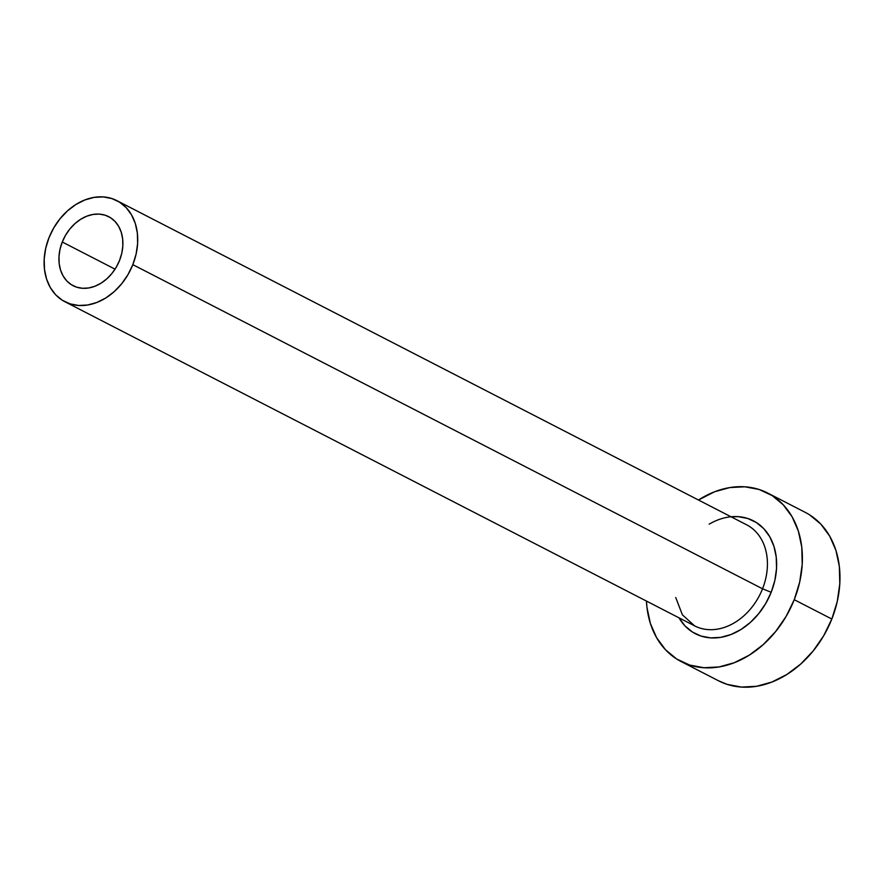 <?xml version="1.0" encoding="UTF-8"?>
<svg xmlns="http://www.w3.org/2000/svg" width="884" height="884" viewBox="0 0 884 884"><rect width="100%" height="100%" fill="white"/><g stroke="black" fill="none" stroke-linecap="round" stroke-linejoin="round"><path stroke-width="1.33" d="M119.561 260.393A38.841 29.923 117.2 0 1 73.14 285.72A38.841 29.923 117.2 0 1 62.267 241.995L115.042 269.167L62.267 241.995L65.593 235.155L69.902 228.923L75.007 223.553L80.731 219.243L86.842 216.16L93.118 214.425L99.295 214.105L105.163 215.199L110.478 217.685L115.042 221.464L118.677 226.381L121.241 232.249L122.644 238.846L122.832 245.918L121.793 253.189L119.561 260.393L116.235 267.233L111.925 273.465L106.82 278.836L101.096 283.145L94.986 286.228L88.709 287.963L82.521 288.283L76.665 287.178L71.35 284.692L66.786 280.924L63.151 276.007L60.576 270.139L59.173 263.543L58.996 256.471L60.035 249.2L62.267 241.995A38.841 29.923 117.2 0 1 108.688 216.668A38.841 29.923 117.2 0 1 119.561 260.393M695.664 626.391A56.83 43.791 -62.8 0 0 762.538 588.788L771.179 592.291A63.46 48.896 117.2 0 1 725.908 636.215A63.46 48.896 117.2 0 1 679.011 617.839M675.73 597.507L682.404 614.844L694.603 625.861A56.83 43.791 -62.8 0 0 762.538 588.788A56.83 43.791 -62.8 0 0 746.615 524.798L116.92 200.657A56.83 43.791 117.2 0 1 132.832 264.647L762.538 588.788L132.832 264.647A56.83 43.791 117.2 0 1 64.897 301.72A56.83 43.791 117.2 0 1 48.985 237.73A56.83 43.791 117.2 0 1 116.92 200.657M681.011 661.486L718.593 680.824A94.721 72.985 -62.8 0 0 831.822 619.032A94.721 72.985 -62.8 0 0 805.302 512.389L767.721 493.051A94.721 72.985 117.2 0 1 794.241 599.695L831.822 619.032L794.241 599.695A94.721 72.985 117.2 0 1 681.011 661.486A94.721 72.985 117.2 0 1 646.447 601.076L646.966 607.385L650.381 623.474L656.646 637.784L665.519 649.773L676.647 658.978L689.608 665.044L703.907 667.729L719.001 666.945L734.295 662.713L749.201 655.199L763.157 644.679L775.622 631.574L786.119 616.391L794.241 599.695L799.677 582.136L802.219 564.39L801.777 547.152L798.351 531.052L792.086 516.742L783.213 504.753L772.086 495.548L759.124 489.482L744.825 486.797L729.742 487.581L714.449 491.813L698.471 500.012A94.721 72.985 117.2 0 1 767.721 493.051M731.035 516.775L738.074 516.654L747.654 518.455L756.339 522.51L763.798 528.676L769.743 536.71L773.931 546.301L776.229 557.086L776.528 568.644L774.826 580.534L771.179 592.291L765.743 603.474L758.704 613.651L750.361 622.435L741.002 629.474L731.013 634.513L720.769 637.353L710.659 637.883L701.078 636.071L692.393 632.016L684.934 625.85L679 617.817M718.316 680.68L727.189 684.382L741.488 687.078L756.571 686.293L771.865 682.05L786.782 674.536L800.738 664.028L813.203 650.922L823.7 635.729L831.822 619.032L837.259 601.485L839.8 583.738L839.347 566.489L835.933 550.4L829.667 536.08L820.794 524.09L809.667 514.886M48.985 237.73L45.725 248.271L44.2 258.913L44.465 269.266L46.52 278.913L50.277 287.51L55.604 294.703L62.278 300.228L70.057 303.864L78.643 305.477L87.693 305.002L96.864 302.461L105.815 297.952L114.191 291.643L121.66 283.786L127.959 274.67L132.832 264.647L136.103 254.117L137.628 243.476L137.351 233.122L135.307 223.464L131.539 214.878L126.224 207.685L119.539 202.16L111.771 198.524L103.185 196.911L94.135 197.386L84.963 199.928L76.013 204.436L67.637 210.746L60.156 218.602L53.858 227.718L48.985 237.73M709.178 524.168A63.46 48.896 117.2 0 1 764.295 529.218A63.46 48.896 117.2 0 1 771.179 592.291L762.538 588.788A56.83 43.791 -62.8 0 0 745.555 524.267M694.603 625.861L64.897 301.72"/></g></svg>
